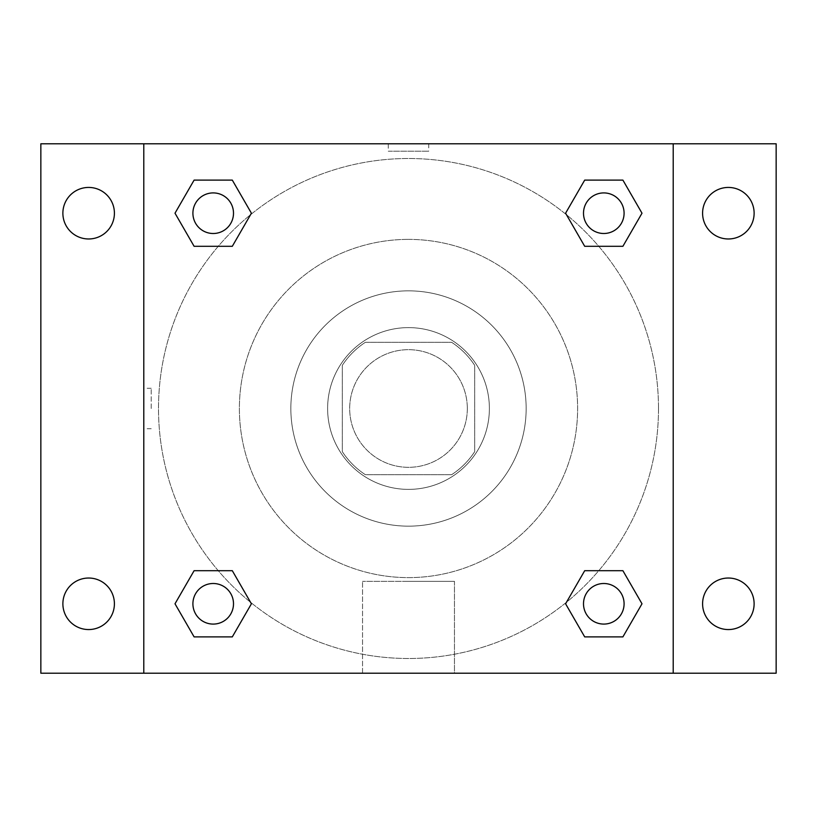 <?xml version="1.0" encoding="UTF-8"?>
<svg xmlns="http://www.w3.org/2000/svg" width="817" height="817" viewBox="0 0 817 817"><rect width="100%" height="100%" fill="white"/><g stroke="black" fill="none" stroke-linecap="round" stroke-linejoin="round"><path stroke-width="0.61" stroke-dasharray="4.08 3.06" d="M467.324 408.5A58.824 58.824 0 0 0 379.088 357.56A58.824 58.824 0 0 0 379.088 459.44A58.824 58.824 0 0 0 467.324 408.5A58.824 58.824 0 0 0 379.088 357.56A58.824 58.824 0 0 0 379.088 459.44A58.824 58.824 0 0 0 467.324 408.5M451.648 474.677L365.352 474.677A79.004 79.004 0 0 1 342.323 451.648L342.323 365.352A79.004 79.004 0 0 1 365.352 342.323L451.648 342.323A79.004 79.004 0 0 1 474.677 365.352L474.677 451.648A79.004 79.004 0 0 1 451.648 474.677L365.352 474.677A79.004 79.004 0 0 1 342.323 451.648L342.323 365.352A79.004 79.004 0 0 1 365.352 342.323L451.648 342.323A79.004 79.004 0 0 1 474.677 365.352L474.677 451.648A79.004 79.004 0 0 1 451.648 474.677M408.5 327.617A80.883 80.883 0 0 1 478.548 448.942A80.883 80.883 0 0 1 338.452 448.942A80.883 80.883 0 0 1 408.5 327.617A80.883 80.883 0 0 0 327.617 408.5A80.883 80.883 0 0 0 408.5 489.383A80.883 80.883 0 0 0 489.383 408.5A80.883 80.883 0 0 0 408.5 327.617M408.5 290.852A117.648 117.648 0 0 1 510.39 467.324A117.648 117.648 0 0 1 306.61 467.324A117.648 117.648 0 0 1 408.5 290.852A117.648 117.648 0 0 1 510.39 467.324A117.648 117.648 0 0 1 306.61 467.324A117.648 117.648 0 0 1 408.5 290.852M408.5 239.381A169.119 169.119 0 0 1 554.957 493.06A169.119 169.119 0 0 1 262.043 493.06A169.119 169.119 0 0 1 408.5 239.381A169.119 169.119 0 0 0 239.381 408.5A169.119 169.119 0 0 0 408.5 577.619A169.119 169.119 0 0 0 577.619 408.5A169.119 169.119 0 0 0 408.5 239.381M88.644 629.56A25.766 25.766 0 0 0 110.959 590.916A25.766 25.766 0 0 0 66.33 590.916A25.766 25.766 0 0 0 88.644 629.56M728.356 629.56A25.766 25.766 0 0 0 750.67 590.916A25.766 25.766 0 0 0 706.041 590.916A25.766 25.766 0 0 0 728.356 629.56M728.356 238.972A25.766 25.766 0 0 0 750.67 200.318A25.766 25.766 0 0 0 706.041 200.318A25.766 25.766 0 0 0 728.356 238.972M88.644 238.972A25.766 25.766 0 0 0 110.959 200.318A25.766 25.766 0 0 0 66.33 200.318A25.766 25.766 0 0 0 88.644 238.972M40.85 143.792L776.15 143.792L776.15 673.208L40.85 673.208L40.85 143.792M673.208 673.208L143.792 673.208L143.792 143.792L673.208 143.792L673.208 673.208L143.792 673.208M408.5 673.208L454.456 673.208L408.5 673.208M408.5 581.326L454.456 581.326L408.5 581.326M388.279 143.792L428.721 143.792L388.279 143.792L428.721 143.792L388.279 143.792L428.721 143.802L388.279 143.792L388.279 151.206L428.721 151.206L388.279 151.206M776.15 408.5L776.15 388.279L776.14 408.5M40.85 408.5L40.85 388.279L40.86 408.5M213.206 624.086A20.292 20.292 0 0 0 233.499 603.794A20.292 20.292 0 0 0 213.206 583.501A20.292 20.292 0 0 0 192.914 603.794A20.292 20.292 0 0 0 213.206 624.086M603.794 233.499A20.292 20.292 0 0 0 624.086 213.206A20.292 20.292 0 0 0 603.794 192.914A20.292 20.292 0 0 0 583.501 213.206A20.292 20.292 0 0 0 603.794 233.499M233.499 213.206A20.292 20.292 0 0 0 203.055 195.631A20.292 20.292 0 0 0 203.055 230.782A20.292 20.292 0 0 0 233.499 213.206A20.292 20.292 0 0 0 203.055 195.631A20.292 20.292 0 0 0 203.055 230.782A20.292 20.292 0 0 0 233.499 213.206A20.292 20.292 0 0 0 203.055 195.631A20.292 20.292 0 0 0 203.055 230.782A20.292 20.292 0 0 0 233.499 213.206M603.794 624.086A20.292 20.292 0 0 0 624.086 603.794A20.292 20.292 0 0 0 603.794 583.501A20.292 20.292 0 0 0 583.501 603.794A20.292 20.292 0 0 0 603.794 624.086M658.502 408.5A250.002 250.002 0 0 0 283.499 191.995A250.002 250.002 0 0 0 283.499 625.005A250.002 250.002 0 0 0 658.502 408.5A250.002 250.002 0 0 0 283.499 191.995A250.002 250.002 0 0 0 283.499 625.005A250.002 250.002 0 0 0 658.502 408.5M583.501 603.794A20.292 20.292 0 0 1 613.945 586.218A20.292 20.292 0 0 1 613.945 621.369A20.292 20.292 0 0 1 583.501 603.794M624.086 213.206A20.292 20.292 0 0 0 593.653 195.631A20.292 20.292 0 0 0 593.653 230.782A20.292 20.292 0 0 0 624.086 213.206A20.292 20.292 0 0 0 593.653 195.631A20.292 20.292 0 0 0 593.653 230.782A20.292 20.292 0 0 0 624.086 213.206M233.499 603.794A20.292 20.292 0 0 0 203.055 586.218A20.292 20.292 0 0 0 203.055 621.369A20.292 20.292 0 0 0 233.499 603.794A20.292 20.292 0 0 0 203.055 586.218A20.292 20.292 0 0 0 203.055 621.369A20.292 20.292 0 0 0 233.499 603.794M143.792 143.792L673.208 143.792M194.099 636.882L175.001 603.794L194.099 570.705L175.001 603.794L194.099 636.882M232.304 570.705L251.411 603.794L232.304 636.882L251.411 603.794L232.304 570.705M584.696 246.295L565.589 213.206L584.696 180.118L565.589 213.206L584.696 246.295M622.901 180.118L641.999 213.206L622.901 246.295L641.999 213.206L622.901 180.118M194.099 246.295L175.001 213.206L194.099 180.118L175.001 213.206L194.099 246.295M232.304 180.118L251.411 213.206L232.304 246.295L251.411 213.206L232.304 180.118M584.696 636.882L565.589 603.794L584.696 570.705L565.589 603.794L584.696 636.882M622.901 570.705L641.999 603.794L622.901 636.882L641.999 603.794L622.901 570.705M454.456 673.208L362.544 673.208L454.456 673.208L454.456 581.326L362.544 581.326L454.456 581.326L454.456 673.208M143.792 408.5L143.792 388.279L143.792 408.5M673.208 408.5L673.208 388.279L673.198 408.5M151.206 408.5L151.206 388.279L151.206 408.5M428.721 143.802L428.721 151.206M624.086 603.794A20.292 20.292 0 0 0 593.653 586.218A20.292 20.292 0 0 0 593.653 621.369A20.292 20.292 0 0 0 624.086 603.794M362.544 673.208L362.544 581.326L362.544 673.208M151.206 388.279L143.792 388.279M151.206 428.721L143.792 428.721"/><path stroke-width="1.23" d="M88.644 629.56A25.766 25.766 0 0 0 110.959 590.916A25.766 25.766 0 0 0 66.33 590.916A25.766 25.766 0 0 0 88.644 629.56M728.356 629.56A25.766 25.766 0 0 0 750.67 590.916A25.766 25.766 0 0 0 706.041 590.916A25.766 25.766 0 0 0 728.356 629.56M728.356 238.972A25.766 25.766 0 0 0 750.67 200.318A25.766 25.766 0 0 0 706.041 200.318A25.766 25.766 0 0 0 728.356 238.972M88.644 238.972A25.766 25.766 0 0 0 110.959 200.318A25.766 25.766 0 0 0 66.33 200.318A25.766 25.766 0 0 0 88.644 238.972M776.15 673.208L40.85 673.208L40.85 143.792L776.15 143.792L776.15 673.208M194.099 570.705L232.304 570.705L251.411 603.794L232.304 636.882L194.099 636.882L175.001 603.794L194.099 570.705L232.304 570.705L194.099 570.705M584.696 180.118L622.901 180.118L641.999 213.206L622.901 246.295L584.696 246.295L565.589 213.206L584.696 180.118L622.901 180.118L584.696 180.118M143.792 673.208L143.792 143.792M673.208 143.792L673.208 673.208M194.099 180.118L232.304 180.118L251.411 213.206L232.304 246.295L194.099 246.295L175.001 213.206L194.099 180.118L232.304 180.118L194.099 180.118M584.696 570.705L622.901 570.705L641.999 603.794L622.901 636.882L584.696 636.882L565.589 603.794L584.696 570.705L622.901 570.705L584.696 570.705M622.901 636.882L584.696 636.882L622.901 636.882M624.086 603.794A20.292 20.292 0 0 0 593.653 586.218A20.292 20.292 0 0 0 593.653 621.369A20.292 20.292 0 0 0 624.086 603.794M232.304 636.882L194.099 636.882L232.304 636.882M233.499 603.794A20.292 20.292 0 0 0 203.055 586.218A20.292 20.292 0 0 0 203.055 621.369A20.292 20.292 0 0 0 233.499 603.794M622.901 246.295L584.696 246.295L622.901 246.295M624.086 213.206A20.292 20.292 0 0 0 593.653 195.631A20.292 20.292 0 0 0 593.653 230.782A20.292 20.292 0 0 0 624.086 213.206M232.304 246.295L194.099 246.295L232.304 246.295M233.499 213.206A20.292 20.292 0 0 0 203.055 195.631A20.292 20.292 0 0 0 203.055 230.782A20.292 20.292 0 0 0 233.499 213.206"/></g></svg>
